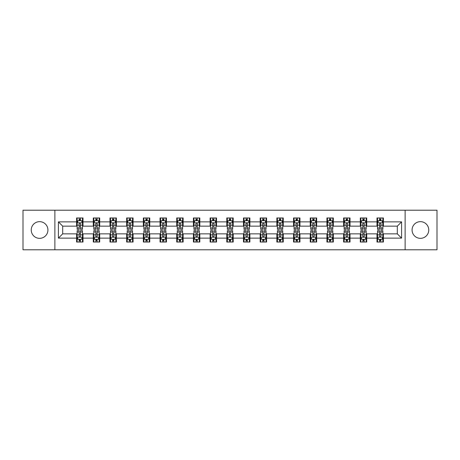 <?xml version="1.0" encoding="UTF-8"?>
<svg xmlns="http://www.w3.org/2000/svg" width="460" height="460" viewBox="0 0 460 460"><rect width="100%" height="100%" fill="white"/><g stroke="black" fill="none" stroke-linecap="round" stroke-linejoin="round"><path stroke-width="0.69" d="M420.417 221.657A8.343 8.343 0 0 0 412.074 230A8.343 8.343 0 0 0 420.417 238.343A8.343 8.343 0 0 0 428.76 230A8.343 8.343 0 0 0 420.417 221.657M39.583 221.657A8.343 8.343 0 0 0 31.24 230A8.343 8.343 0 0 0 39.583 238.343A8.343 8.343 0 0 0 47.926 230A8.343 8.343 0 0 0 39.583 221.657M405.122 249.791L437 249.791L437 210.208L405.122 210.208L405.122 249.791L54.878 249.791L54.878 210.208L23 210.208L23 249.791L54.878 249.791M405.122 210.208L54.878 210.208M383.404 221.869L383.404 217.965L376.987 217.965L376.987 221.869L366.718 221.869L366.718 217.965L360.295 217.965L360.295 221.869L350.025 221.869L350.025 217.965L343.608 217.965L343.608 221.869L333.339 221.869L333.339 217.965L326.922 217.965L326.922 221.869L316.652 221.869L316.652 217.965L310.23 217.965L310.23 221.869L299.96 221.869L299.96 217.965L293.543 217.965L293.543 221.869L283.274 221.869L283.274 217.965L276.857 217.965L276.857 221.869L266.587 221.869L266.587 217.965L260.17 217.965L260.17 221.869L249.895 221.869L249.895 217.965L243.478 217.965L243.478 221.869L233.208 221.869L233.208 217.965L226.791 217.965L226.791 221.869L216.522 221.869L216.522 217.965L210.105 217.965L210.105 221.869L199.83 221.869L199.83 217.965L193.413 217.965L193.413 221.869L183.143 221.869L183.143 217.965L176.726 217.965L176.726 221.869L166.457 221.869L166.457 217.965L160.04 217.965L160.04 221.869L149.77 221.869L149.77 217.965L143.347 217.965L143.347 221.869L133.078 221.869L133.078 217.965L126.661 217.965L126.661 221.869L116.391 221.869L116.391 217.965L109.974 217.965L109.974 221.869L99.705 221.869L99.705 217.965L93.282 217.965L93.282 221.869L83.013 221.869L83.013 217.965L76.596 217.965L76.596 221.869L58.408 221.869L58.408 238.13L62.686 233.852L76.596 233.852L76.596 242.035L83.013 242.035L83.013 233.852L93.282 233.852L93.282 242.035L99.705 242.035L99.705 233.852L109.974 233.852L109.974 242.035L116.391 242.035L116.391 233.852L126.661 233.852L126.661 242.035L133.078 242.035L133.078 233.852L143.347 233.852L143.347 242.035L149.77 242.035L149.77 233.852L160.04 233.852L160.04 242.035L166.457 242.035L166.457 233.852L176.726 233.852L176.726 242.035L183.143 242.035L183.143 233.852L193.413 233.852L193.413 242.035L199.83 242.035L199.83 233.852L210.105 233.852L210.105 242.035L216.522 242.035L216.522 233.852L226.791 233.852L226.791 242.035L233.208 242.035L233.208 233.852L243.478 233.852L243.478 242.035L249.895 242.035L249.895 233.852L260.17 233.852L260.17 242.035L266.587 242.035L266.587 233.852L276.857 233.852L276.857 242.035L283.274 242.035L283.274 233.852L293.543 233.852L293.543 242.035L299.96 242.035L299.96 233.852L310.23 233.852L310.23 242.035L316.652 242.035L316.652 233.852L326.922 233.852L326.922 242.035L333.339 242.035L333.339 233.852L343.608 233.852L343.608 242.035L350.025 242.035L350.025 233.852L360.295 233.852L360.295 242.035L366.718 242.035L366.718 233.852L376.987 233.852L376.987 242.035L383.404 242.035L383.404 233.852L397.313 233.852L397.313 226.147L383.404 226.147L383.404 221.869L401.591 221.869L401.591 238.13L383.404 238.13M376.987 238.13L366.718 238.13M360.295 238.13L350.025 238.13M343.608 238.13L333.339 238.13M326.922 238.13L316.652 238.13M310.23 238.13L299.96 238.13M293.543 238.13L283.274 238.13M276.857 238.13L266.587 238.13M260.17 238.13L249.895 238.13M243.478 238.13L233.208 238.13M226.791 238.13L216.522 238.13M210.105 238.13L199.83 238.13M193.413 238.13L183.143 238.13M176.726 238.13L166.457 238.13M160.04 238.13L149.77 238.13M143.347 238.13L133.078 238.13M126.661 238.13L116.391 238.13M109.974 238.13L99.705 238.13M93.282 238.13L83.013 238.13M76.596 238.13L58.408 238.13M376.987 221.869L376.987 226.147L366.718 226.147L366.718 221.869M360.295 221.869L360.295 226.147L350.025 226.147L350.025 221.869M343.608 221.869L343.608 226.147L333.339 226.147L333.339 221.869M326.922 221.869L326.922 226.147L316.652 226.147L316.652 221.869M310.23 221.869L310.23 226.147L299.96 226.147L299.96 221.869M293.543 221.869L293.543 226.147L283.274 226.147L283.274 221.869M276.857 221.869L276.857 226.147L266.587 226.147L266.587 221.869M260.17 221.869L260.17 226.147L249.895 226.147L249.895 221.869M243.478 221.869L243.478 226.147L233.208 226.147L233.208 221.869M226.791 221.869L226.791 226.147L216.522 226.147L216.522 221.869M210.105 221.869L210.105 226.147L199.83 226.147L199.83 221.869M193.413 221.869L193.413 226.147L183.143 226.147L183.143 221.869M176.726 221.869L176.726 226.147L166.457 226.147L166.457 221.869M160.04 221.869L160.04 226.147L149.77 226.147L149.77 221.869M143.347 221.869L143.347 226.147L133.078 226.147L133.078 221.869M126.661 221.869L126.661 226.147L116.391 226.147L116.391 221.869M109.974 221.869L109.974 226.147L99.705 226.147L99.705 221.869M93.282 221.869L93.282 226.147L83.013 226.147L83.013 221.869M76.596 221.869L76.596 226.147L62.686 226.147L58.408 221.869M62.686 226.147L62.686 233.852M401.591 238.13L397.313 233.852M397.313 226.147L401.591 221.869M76.596 220.639L77.13 220.639M79.16 220.639L80.448 220.639M82.478 220.639L83.013 220.639M76.596 226.044L77.13 226.044M79.16 226.044L80.448 226.044M82.478 226.044L83.013 226.044M76.596 233.956L77.13 233.956M79.16 233.956L80.448 233.956M82.478 233.956L83.013 233.956M76.596 239.361L77.13 239.361M79.16 239.361L80.448 239.361M82.478 239.361L83.013 239.361M93.282 233.956L93.817 233.956M95.852 233.956L97.135 233.956M99.17 233.956L99.705 233.956M93.282 239.361L93.817 239.361M95.852 239.361L97.135 239.361M99.17 239.361L99.705 239.361M93.282 220.639L93.817 220.639M95.852 220.639L97.135 220.639M99.17 220.639L99.705 220.639M93.282 226.044L93.817 226.044M95.852 226.044L97.135 226.044M99.17 226.044L99.705 226.044M109.974 233.956L110.509 233.956M112.539 233.956L113.821 233.956M115.857 233.956L116.391 233.956M109.974 239.361L110.509 239.361M112.539 239.361L113.821 239.361M115.857 239.361L116.391 239.361M109.974 220.639L110.509 220.639M112.539 220.639L113.821 220.639M115.857 220.639L116.391 220.639M109.974 226.044L110.509 226.044M112.539 226.044L113.821 226.044M115.857 226.044L116.391 226.044M126.661 233.956L127.196 233.956M129.225 233.956L130.513 233.956M132.543 233.956L133.078 233.956M126.661 239.361L127.196 239.361M129.225 239.361L130.513 239.361M132.543 239.361L133.078 239.361M126.661 220.639L127.196 220.639M129.225 220.639L130.513 220.639M132.543 220.639L133.078 220.639M126.661 226.044L127.196 226.044M129.225 226.044L130.513 226.044M132.543 226.044L133.078 226.044M143.347 233.956L143.882 233.956M145.918 233.956L147.2 233.956M149.23 233.956L149.77 233.956M143.347 239.361L143.882 239.361M145.918 239.361L147.2 239.361M149.23 239.361L149.77 239.361M143.347 220.639L143.882 220.639M145.918 220.639L147.2 220.639M149.23 220.639L149.77 220.639M143.347 226.044L143.882 226.044M145.918 226.044L147.2 226.044M149.23 226.044L149.77 226.044M160.04 233.956L160.574 233.956M162.604 233.956L163.886 233.956M165.922 233.956L166.457 233.956M160.04 239.361L160.574 239.361M162.604 239.361L163.886 239.361M165.922 239.361L166.457 239.361M160.04 220.639L160.574 220.639M162.604 220.639L163.886 220.639M165.922 220.639L166.457 220.639M160.04 226.044L160.574 226.044M162.604 226.044L163.886 226.044M165.922 226.044L166.457 226.044M176.726 233.956L177.261 233.956M179.291 233.956L180.579 233.956M182.608 233.956L183.143 233.956M176.726 239.361L177.261 239.361M179.291 239.361L180.579 239.361M182.608 239.361L183.143 239.361M176.726 220.639L177.261 220.639M179.291 220.639L180.579 220.639M182.608 220.639L183.143 220.639M176.726 226.044L177.261 226.044M179.291 226.044L180.579 226.044M182.608 226.044L183.143 226.044M193.413 233.956L193.947 233.956M195.983 233.956L197.265 233.956M199.295 233.956L199.83 233.956M193.413 239.361L193.947 239.361M195.983 239.361L197.265 239.361M199.295 239.361L199.83 239.361M193.413 220.639L193.947 220.639M195.983 220.639L197.265 220.639M199.295 220.639L199.83 220.639M193.413 226.044L193.947 226.044M195.983 226.044L197.265 226.044M199.295 226.044L199.83 226.044M210.105 233.956L210.64 233.956M212.669 233.956L213.952 233.956M215.987 233.956L216.522 233.956M210.105 239.361L210.64 239.361M212.669 239.361L213.952 239.361M215.987 239.361L216.522 239.361M210.105 220.639L210.64 220.639M212.669 220.639L213.952 220.639M215.987 220.639L216.522 220.639M210.105 226.044L210.64 226.044M212.669 226.044L213.952 226.044M215.987 226.044L216.522 226.044M226.791 233.956L227.326 233.956M229.356 233.956L230.644 233.956M232.674 233.956L233.208 233.956M226.791 239.361L227.326 239.361M229.356 239.361L230.644 239.361M232.674 239.361L233.208 239.361M226.791 220.639L227.326 220.639M229.356 220.639L230.644 220.639M232.674 220.639L233.208 220.639M226.791 226.044L227.326 226.044M229.356 226.044L230.644 226.044M232.674 226.044L233.208 226.044M243.478 233.956L244.013 233.956M246.048 233.956L247.33 233.956M249.36 233.956L249.895 233.956M243.478 239.361L244.013 239.361M246.048 239.361L247.33 239.361M249.36 239.361L249.895 239.361M243.478 220.639L244.013 220.639M246.048 220.639L247.33 220.639M249.36 220.639L249.895 220.639M243.478 226.044L244.013 226.044M246.048 226.044L247.33 226.044M249.36 226.044L249.895 226.044M260.17 233.956L260.705 233.956M262.735 233.956L264.017 233.956M266.052 233.956L266.587 233.956M260.17 239.361L260.705 239.361M262.735 239.361L264.017 239.361M266.052 239.361L266.587 239.361M260.17 220.639L260.705 220.639M262.735 220.639L264.017 220.639M266.052 220.639L266.587 220.639M260.17 226.044L260.705 226.044M262.735 226.044L264.017 226.044M266.052 226.044L266.587 226.044M276.857 233.956L277.392 233.956M279.421 233.956L280.709 233.956M282.739 233.956L283.274 233.956M276.857 239.361L277.392 239.361M279.421 239.361L280.709 239.361M282.739 239.361L283.274 239.361M276.857 220.639L277.392 220.639M279.421 220.639L280.709 220.639M282.739 220.639L283.274 220.639M276.857 226.044L277.392 226.044M279.421 226.044L280.709 226.044M282.739 226.044L283.274 226.044M293.543 233.956L294.078 233.956M296.113 233.956L297.396 233.956M299.425 233.956L299.96 233.956M293.543 239.361L294.078 239.361M296.113 239.361L297.396 239.361M299.425 239.361L299.96 239.361M293.543 220.639L294.078 220.639M296.113 220.639L297.396 220.639M299.425 220.639L299.96 220.639M293.543 226.044L294.078 226.044M296.113 226.044L297.396 226.044M299.425 226.044L299.96 226.044M310.23 233.956L310.77 233.956M312.8 233.956L314.082 233.956M316.118 233.956L316.652 233.956M310.23 239.361L310.77 239.361M312.8 239.361L314.082 239.361M316.118 239.361L316.652 239.361M310.23 220.639L310.77 220.639M312.8 220.639L314.082 220.639M316.118 220.639L316.652 220.639M310.23 226.044L310.77 226.044M312.8 226.044L314.082 226.044M316.118 226.044L316.652 226.044M326.922 233.956L327.457 233.956M329.486 233.956L330.774 233.956M332.804 233.956L333.339 233.956M326.922 239.361L327.457 239.361M329.486 239.361L330.774 239.361M332.804 239.361L333.339 239.361M326.922 220.639L327.457 220.639M329.486 220.639L330.774 220.639M332.804 220.639L333.339 220.639M326.922 226.044L327.457 226.044M329.486 226.044L330.774 226.044M332.804 226.044L333.339 226.044M343.608 233.956L344.143 233.956M346.179 233.956L347.461 233.956M349.491 233.956L350.025 233.956M343.608 239.361L344.143 239.361M346.179 239.361L347.461 239.361M349.491 239.361L350.025 239.361M343.608 220.639L344.143 220.639M346.179 220.639L347.461 220.639M349.491 220.639L350.025 220.639M343.608 226.044L344.143 226.044M346.179 226.044L347.461 226.044M349.491 226.044L350.025 226.044M360.295 233.956L360.83 233.956M362.865 233.956L364.147 233.956M366.183 233.956L366.718 233.956M360.295 239.361L360.83 239.361M362.865 239.361L364.147 239.361M366.183 239.361L366.718 239.361M360.295 220.639L360.83 220.639M362.865 220.639L364.147 220.639M366.183 220.639L366.718 220.639M360.295 226.044L360.83 226.044M362.865 226.044L364.147 226.044M366.183 226.044L366.718 226.044M376.987 233.956L377.522 233.956M379.552 233.956L380.84 233.956M382.869 233.956L383.404 233.956M376.987 239.361L377.522 239.361M379.552 239.361L380.84 239.361M382.869 239.361L383.404 239.361M376.987 220.639L377.522 220.639M379.552 220.639L380.84 220.639M382.869 220.639L383.404 220.639M376.987 226.044L377.522 226.044M379.552 226.044L380.84 226.044M382.869 226.044L383.404 226.044M80.448 219.357L79.16 219.357M82.478 228.016L80.448 228.016L80.448 229.356L82.478 229.356L82.478 222.83L81.409 220.691L78.2 220.691L77.13 222.83L77.13 229.356L79.16 229.356L79.16 228.016L77.13 228.016M77.13 222.83L77.13 217.965M82.478 222.83L82.478 217.965M79.16 220.691L79.16 217.965M80.448 217.965L80.448 220.691M80.448 228.016L80.448 223.635C80.017 222.812 79.591 222.812 79.16 223.635L79.16 228.016M79.16 240.643L80.448 240.643M77.13 231.984L79.16 231.984L79.16 230.644L77.13 230.644L77.13 237.17L78.2 239.309L81.409 239.309L82.478 237.17L82.478 230.644L80.448 230.644L80.448 231.984L82.478 231.984M82.478 237.17L82.478 242.035M77.13 237.17L77.13 242.035M80.448 239.309L80.448 242.035M79.16 242.035L79.16 239.309M79.16 231.984L79.16 236.365C79.591 237.187 80.017 237.187 80.448 236.365L80.448 231.984M97.135 219.357L95.852 219.357M99.17 228.016L97.135 228.016L97.135 229.356L99.17 229.356L99.17 222.83L98.095 220.691L94.886 220.691L93.817 222.83L93.817 229.356L95.852 229.356L95.852 228.016L93.817 228.016M93.817 222.83L93.817 217.965M99.17 222.83L99.17 217.965M95.852 220.691L95.852 217.965M97.135 217.965L97.135 220.691M97.135 228.016L97.135 223.635C96.709 222.812 96.278 222.812 95.852 223.635L95.852 228.016M113.821 219.357L112.539 219.357M115.857 228.016L113.821 228.016L113.821 229.356L115.857 229.356L115.857 222.83L114.787 220.691L111.579 220.691L110.509 222.83L110.509 229.356L112.539 229.356L112.539 228.016L110.509 228.016M110.509 222.83L110.509 217.965M115.857 222.83L115.857 217.965M112.539 220.691L112.539 217.965M113.821 217.965L113.821 220.691M113.821 228.016L113.821 223.635C113.396 222.812 112.97 222.812 112.539 223.635L112.539 228.016M95.852 240.643L97.135 240.643M93.817 231.984L95.852 231.984L95.852 230.644L93.817 230.644L93.817 237.17L94.886 239.309L98.095 239.309L99.17 237.17L99.17 230.644L97.135 230.644L97.135 231.984L99.17 231.984M99.17 237.17L99.17 242.035M93.817 237.17L93.817 242.035M97.135 239.309L97.135 242.035M95.852 242.035L95.852 239.309M95.852 231.984L95.852 236.365C96.278 237.187 96.709 237.187 97.135 236.365L97.135 231.984M112.539 240.643L113.821 240.643M110.509 231.984L112.539 231.984L112.539 230.644L110.509 230.644L110.509 237.17L111.579 239.309L114.787 239.309L115.857 237.17L115.857 230.644L113.821 230.644L113.821 231.984L115.857 231.984M115.857 237.17L115.857 242.035M110.509 237.17L110.509 242.035M113.821 239.309L113.821 242.035M112.539 242.035L112.539 239.309M112.539 231.984L112.539 236.365C112.965 237.187 113.396 237.187 113.821 236.365L113.821 231.984M130.513 219.357L129.225 219.357M132.543 228.016L130.513 228.016L130.513 229.356L132.543 229.356L132.543 222.83L131.474 220.691L128.265 220.691L127.196 222.83L127.196 229.356L129.225 229.356L129.225 228.016L127.196 228.016M127.196 222.83L127.196 217.965M132.543 222.83L132.543 217.965M129.225 220.691L129.225 217.965M130.513 217.965L130.513 220.691M130.513 228.016L130.513 223.635C130.082 222.812 129.657 222.812 129.225 223.635L129.225 228.016M147.2 219.357L145.918 219.357M149.23 228.016L147.2 228.016L147.2 229.356L149.23 229.356L149.23 222.83L148.16 220.691L144.952 220.691L143.882 222.83L143.882 229.356L145.918 229.356L145.918 228.016L143.882 228.016M143.882 222.83L143.882 217.965M149.23 222.83L149.23 217.965M145.918 220.691L145.918 217.965M147.2 217.965L147.2 220.691M147.2 228.016L147.2 223.635C146.774 222.812 146.343 222.812 145.918 223.635L145.918 228.016M163.886 219.357L162.604 219.357M165.922 228.016L163.886 228.016L163.886 229.356L165.922 229.356L165.922 222.83L164.852 220.691L161.644 220.691L160.574 222.83L160.574 229.356L162.604 229.356L162.604 228.016L160.574 228.016M160.574 222.83L160.574 217.965M165.922 222.83L165.922 217.965M162.604 220.691L162.604 217.965M163.886 217.965L163.886 220.691M163.886 228.016L163.886 223.635C163.461 222.812 163.036 222.812 162.604 223.635L162.604 228.016M129.225 240.643L130.513 240.643M127.196 231.984L129.225 231.984L129.225 230.644L127.196 230.644L127.196 237.17L128.265 239.309L131.474 239.309L132.543 237.17L132.543 230.644L130.513 230.644L130.513 231.984L132.543 231.984M132.543 237.17L132.543 242.035M127.196 237.17L127.196 242.035M130.513 239.309L130.513 242.035M129.225 242.035L129.225 239.309M129.225 231.984L129.225 236.365C129.657 237.187 130.082 237.187 130.513 236.365L130.513 231.984M145.918 240.643L147.2 240.643M143.882 231.984L145.918 231.984L145.918 230.644L143.882 230.644L143.882 237.17L144.952 239.309L148.16 239.309L149.23 237.17L149.23 230.644L147.2 230.644L147.2 231.984L149.23 231.984M149.23 237.17L149.23 242.035M143.882 237.17L143.882 242.035M147.2 239.309L147.2 242.035M145.918 242.035L145.918 239.309M145.918 231.984L145.918 236.365C146.343 237.187 146.769 237.187 147.2 236.365L147.2 231.984M162.604 240.643L163.886 240.643M160.574 231.984L162.604 231.984L162.604 230.644L160.574 230.644L160.574 237.17L161.644 239.309L164.852 239.309L165.922 237.17L165.922 230.644L163.886 230.644L163.886 231.984L165.922 231.984M165.922 237.17L165.922 242.035M160.574 237.17L160.574 242.035M163.886 239.309L163.886 242.035M162.604 242.035L162.604 239.309M162.604 231.984L162.604 236.365C163.03 237.187 163.461 237.187 163.886 236.365L163.886 231.984M180.579 219.357L179.291 219.357M182.608 228.016L180.579 228.016L180.579 229.356L182.608 229.356L182.608 222.83L181.539 220.691L178.33 220.691L177.261 222.83L177.261 229.356L179.291 229.356L179.291 228.016L177.261 228.016M177.261 222.83L177.261 217.965M182.608 222.83L182.608 217.965M179.291 220.691L179.291 217.965M180.579 217.965L180.579 220.691M180.579 228.016L180.579 223.635C180.147 222.812 179.722 222.812 179.291 223.635L179.291 228.016M179.291 240.643L180.579 240.643M177.261 231.984L179.291 231.984L179.291 230.644L177.261 230.644L177.261 237.17L178.33 239.309L181.539 239.309L182.608 237.17L182.608 230.644L180.579 230.644L180.579 231.984L182.608 231.984M182.608 237.17L182.608 242.035M177.261 237.17L177.261 242.035M180.579 239.309L180.579 242.035M179.291 242.035L179.291 239.309M179.291 231.984L179.291 236.365C179.722 237.187 180.147 237.187 180.579 236.365L180.579 231.984M197.265 219.357L195.983 219.357M199.295 228.016L197.265 228.016L197.265 229.356L199.295 229.356L199.295 222.83L198.225 220.691L195.017 220.691L193.947 222.83L193.947 229.356L195.983 229.356L195.983 228.016L193.947 228.016M193.947 222.83L193.947 217.965M199.295 222.83L199.295 217.965M195.983 220.691L195.983 217.965M197.265 217.965L197.265 220.691M197.265 228.016L197.265 223.635C196.84 222.812 196.408 222.812 195.983 223.635L195.983 228.016M195.983 240.643L197.265 240.643M193.947 231.984L195.983 231.984L195.983 230.644L193.947 230.644L193.947 237.17L195.017 239.309L198.225 239.309L199.295 237.17L199.295 230.644L197.265 230.644L197.265 231.984L199.295 231.984M199.295 237.17L199.295 242.035M193.947 237.17L193.947 242.035M197.265 239.309L197.265 242.035M195.983 242.035L195.983 239.309M195.983 231.984L195.983 236.365C196.408 237.187 196.834 237.187 197.265 236.365L197.265 231.984M213.952 219.357L212.669 219.357M215.987 228.016L213.952 228.016L213.952 229.356L215.987 229.356L215.987 222.83L214.918 220.691L211.709 220.691L210.64 222.83L210.64 229.356L212.669 229.356L212.669 228.016L210.64 228.016M210.64 222.83L210.64 217.965M215.987 222.83L215.987 217.965M212.669 220.691L212.669 217.965M213.952 217.965L213.952 220.691M213.952 228.016L213.952 223.635C213.526 222.812 213.101 222.812 212.669 223.635L212.669 228.016M212.669 240.643L213.952 240.643M210.64 231.984L212.669 231.984L212.669 230.644L210.64 230.644L210.64 237.17L211.709 239.309L214.918 239.309L215.987 237.17L215.987 230.644L213.952 230.644L213.952 231.984L215.987 231.984M215.987 237.17L215.987 242.035M210.64 237.17L210.64 242.035M213.952 239.309L213.952 242.035M212.669 242.035L212.669 239.309M212.669 231.984L212.669 236.365C213.095 237.187 213.526 237.187 213.952 236.365L213.952 231.984M230.644 219.357L229.356 219.357M232.674 228.016L230.644 228.016L230.644 229.356L232.674 229.356L232.674 222.83L231.604 220.691L228.396 220.691L227.326 222.83L227.326 229.356L229.356 229.356L229.356 228.016L227.326 228.016M227.326 222.83L227.326 217.965M232.674 222.83L232.674 217.965M229.356 220.691L229.356 217.965M230.644 217.965L230.644 220.691M230.644 228.016L230.644 223.635C230.213 222.812 229.787 222.812 229.356 223.635L229.356 228.016M229.356 240.643L230.644 240.643M227.326 231.984L229.356 231.984L229.356 230.644L227.326 230.644L227.326 237.17L228.396 239.309L231.604 239.309L232.674 237.17L232.674 230.644L230.644 230.644L230.644 231.984L232.674 231.984M232.674 237.17L232.674 242.035M227.326 237.17L227.326 242.035M230.644 239.309L230.644 242.035M229.356 242.035L229.356 239.309M229.356 231.984L229.356 236.365C229.787 237.187 230.213 237.187 230.644 236.365L230.644 231.984M247.33 219.357L246.048 219.357M249.36 228.016L247.33 228.016L247.33 229.356L249.36 229.356L249.36 222.83L248.291 220.691L245.082 220.691L244.013 222.83L244.013 229.356L246.048 229.356L246.048 228.016L244.013 228.016M244.013 222.83L244.013 217.965M249.36 222.83L249.36 217.965M246.048 220.691L246.048 217.965M247.33 217.965L247.33 220.691M247.33 228.016L247.33 223.635C246.905 222.812 246.474 222.812 246.048 223.635L246.048 228.016M246.048 240.643L247.33 240.643M244.013 231.984L246.048 231.984L246.048 230.644L244.013 230.644L244.013 237.17L245.082 239.309L248.291 239.309L249.36 237.17L249.36 230.644L247.33 230.644L247.33 231.984L249.36 231.984M249.36 237.17L249.36 242.035M244.013 237.17L244.013 242.035M247.33 239.309L247.33 242.035M246.048 242.035L246.048 239.309M246.048 231.984L246.048 236.365C246.474 237.187 246.899 237.187 247.33 236.365L247.33 231.984M264.017 219.357L262.735 219.357M266.052 228.016L264.017 228.016L264.017 229.356L266.052 229.356L266.052 222.83L264.983 220.691L261.774 220.691L260.705 222.83L260.705 229.356L262.735 229.356L262.735 228.016L260.705 228.016M260.705 222.83L260.705 217.965M266.052 222.83L266.052 217.965M262.735 220.691L262.735 217.965M264.017 217.965L264.017 220.691M264.017 228.016L264.017 223.635C263.591 222.812 263.166 222.812 262.735 223.635L262.735 228.016M262.735 240.643L264.017 240.643M260.705 231.984L262.735 231.984L262.735 230.644L260.705 230.644L260.705 237.17L261.774 239.309L264.983 239.309L266.052 237.17L266.052 230.644L264.017 230.644L264.017 231.984L266.052 231.984M266.052 237.17L266.052 242.035M260.705 237.17L260.705 242.035M264.017 239.309L264.017 242.035M262.735 242.035L262.735 239.309M262.735 231.984L262.735 236.365C263.16 237.187 263.591 237.187 264.017 236.365L264.017 231.984M280.709 219.357L279.421 219.357M282.739 228.016L280.709 228.016L280.709 229.356L282.739 229.356L282.739 222.83L281.669 220.691L278.461 220.691L277.392 222.83L277.392 229.356L279.421 229.356L279.421 228.016L277.392 228.016M277.392 222.83L277.392 217.965M282.739 222.83L282.739 217.965M279.421 220.691L279.421 217.965M280.709 217.965L280.709 220.691M280.709 228.016L280.709 223.635C280.278 222.812 279.852 222.812 279.421 223.635L279.421 228.016M279.421 240.643L280.709 240.643M277.392 231.984L279.421 231.984L279.421 230.644L277.392 230.644L277.392 237.17L278.461 239.309L281.669 239.309L282.739 237.17L282.739 230.644L280.709 230.644L280.709 231.984L282.739 231.984M282.739 237.17L282.739 242.035M277.392 237.17L277.392 242.035M280.709 239.309L280.709 242.035M279.421 242.035L279.421 239.309M279.421 231.984L279.421 236.365C279.852 237.187 280.278 237.187 280.709 236.365L280.709 231.984M297.396 219.357L296.113 219.357M299.425 228.016L297.396 228.016L297.396 229.356L299.425 229.356L299.425 222.83L298.356 220.691L295.147 220.691L294.078 222.83L294.078 229.356L296.113 229.356L296.113 228.016L294.078 228.016M294.078 222.83L294.078 217.965M299.425 222.83L299.425 217.965M296.113 220.691L296.113 217.965M297.396 217.965L297.396 220.691M297.396 228.016L297.396 223.635C296.97 222.812 296.539 222.812 296.113 223.635L296.113 228.016M296.113 240.643L297.396 240.643M294.078 231.984L296.113 231.984L296.113 230.644L294.078 230.644L294.078 237.17L295.147 239.309L298.356 239.309L299.425 237.17L299.425 230.644L297.396 230.644L297.396 231.984L299.425 231.984M299.425 237.17L299.425 242.035M294.078 237.17L294.078 242.035M297.396 239.309L297.396 242.035M296.113 242.035L296.113 239.309M296.113 231.984L296.113 236.365C296.539 237.187 296.964 237.187 297.396 236.365L297.396 231.984M314.082 219.357L312.8 219.357M316.118 228.016L314.082 228.016L314.082 229.356L316.118 229.356L316.118 222.83L315.048 220.691L311.84 220.691L310.77 222.83L310.77 229.356L312.8 229.356L312.8 228.016L310.77 228.016M310.77 222.83L310.77 217.965M316.118 222.83L316.118 217.965M312.8 220.691L312.8 217.965M314.082 217.965L314.082 220.691M314.082 228.016L314.082 223.635C313.657 222.812 313.231 222.812 312.8 223.635L312.8 228.016M312.8 240.643L314.082 240.643M310.77 231.984L312.8 231.984L312.8 230.644L310.77 230.644L310.77 237.17L311.84 239.309L315.048 239.309L316.118 237.17L316.118 230.644L314.082 230.644L314.082 231.984L316.118 231.984M316.118 237.17L316.118 242.035M310.77 237.17L310.77 242.035M314.082 239.309L314.082 242.035M312.8 242.035L312.8 239.309M312.8 231.984L312.8 236.365C313.225 237.187 313.657 237.187 314.082 236.365L314.082 231.984M330.774 219.357L329.486 219.357M332.804 228.016L330.774 228.016L330.774 229.356L332.804 229.356L332.804 222.83L331.735 220.691L328.526 220.691L327.457 222.83L327.457 229.356L329.486 229.356L329.486 228.016L327.457 228.016M327.457 222.83L327.457 217.965M332.804 222.83L332.804 217.965M329.486 220.691L329.486 217.965M330.774 217.965L330.774 220.691M330.774 228.016L330.774 223.635C330.343 222.812 329.918 222.812 329.486 223.635L329.486 228.016M329.486 240.643L330.774 240.643M327.457 231.984L329.486 231.984L329.486 230.644L327.457 230.644L327.457 237.17L328.526 239.309L331.735 239.309L332.804 237.17L332.804 230.644L330.774 230.644L330.774 231.984L332.804 231.984M332.804 237.17L332.804 242.035M327.457 237.17L327.457 242.035M330.774 239.309L330.774 242.035M329.486 242.035L329.486 239.309M329.486 231.984L329.486 236.365C329.918 237.187 330.343 237.187 330.774 236.365L330.774 231.984M347.461 219.357L346.179 219.357M349.491 228.016L347.461 228.016L347.461 229.356L349.491 229.356L349.491 222.83L348.421 220.691L345.213 220.691L344.143 222.83L344.143 229.356L346.179 229.356L346.179 228.016L344.143 228.016M344.143 222.83L344.143 217.965M349.491 222.83L349.491 217.965M346.179 220.691L346.179 217.965M347.461 217.965L347.461 220.691M347.461 228.016L347.461 223.635C347.035 222.812 346.604 222.812 346.179 223.635L346.179 228.016M346.179 240.643L347.461 240.643M344.143 231.984L346.179 231.984L346.179 230.644L344.143 230.644L344.143 237.17L345.213 239.309L348.421 239.309L349.491 237.17L349.491 230.644L347.461 230.644L347.461 231.984L349.491 231.984M349.491 237.17L349.491 242.035M344.143 237.17L344.143 242.035M347.461 239.309L347.461 242.035M346.179 242.035L346.179 239.309M346.179 231.984L346.179 236.365C346.604 237.187 347.03 237.187 347.461 236.365L347.461 231.984M364.147 219.357L362.865 219.357M366.183 228.016L364.147 228.016L364.147 229.356L366.183 229.356L366.183 222.83L365.113 220.691L361.905 220.691L360.83 222.83L360.83 229.356L362.865 229.356L362.865 228.016L360.83 228.016M360.83 222.83L360.83 217.965M366.183 222.83L366.183 217.965M362.865 220.691L362.865 217.965M364.147 217.965L364.147 220.691M364.147 228.016L364.147 223.635C363.722 222.812 363.291 222.812 362.865 223.635L362.865 228.016M362.865 240.643L364.147 240.643M360.83 231.984L362.865 231.984L362.865 230.644L360.83 230.644L360.83 237.17L361.905 239.309L365.113 239.309L366.183 237.17L366.183 230.644L364.147 230.644L364.147 231.984L366.183 231.984M366.183 237.17L366.183 242.035M360.83 237.17L360.83 242.035M364.147 239.309L364.147 242.035M362.865 242.035L362.865 239.309M362.865 231.984L362.865 236.365C363.291 237.187 363.722 237.187 364.147 236.365L364.147 231.984M380.84 219.357L379.552 219.357M382.869 228.016L380.84 228.016L380.84 229.356L382.869 229.356L382.869 222.83L381.8 220.691L378.591 220.691L377.522 222.83L377.522 229.356L379.552 229.356L379.552 228.016L377.522 228.016M377.522 222.83L377.522 217.965M382.869 222.83L382.869 217.965M379.552 220.691L379.552 217.965M380.84 217.965L380.84 220.691M380.84 228.016L380.84 223.635C380.409 222.812 379.983 222.812 379.552 223.635L379.552 228.016M379.552 240.643L380.84 240.643M377.522 231.984L379.552 231.984L379.552 230.644L377.522 230.644L377.522 237.17L378.591 239.309L381.8 239.309L382.869 237.17L382.869 230.644L380.84 230.644L380.84 231.984L382.869 231.984M382.869 237.17L382.869 242.035M377.522 237.17L377.522 242.035M380.84 239.309L380.84 242.035M379.552 242.035L379.552 239.309M379.552 231.984L379.552 236.365C379.983 237.187 380.409 237.187 380.84 236.365L380.84 231.984M82.455 222.778L77.159 222.778M77.13 220.823L78.137 220.823M81.472 220.823L82.478 220.823M79.16 225.147L77.13 225.147M82.478 225.147L80.448 225.147M80.448 220.035L79.16 220.035M77.159 237.222L82.455 237.222M82.478 239.177L81.472 239.177M78.137 239.177L77.13 239.177M80.448 234.853L82.478 234.853M77.13 234.853L79.16 234.853M79.16 239.965L80.448 239.965M99.141 222.778L93.846 222.778M93.817 220.823L94.823 220.823M98.164 220.823L99.17 220.823M95.852 225.147L93.817 225.147M99.17 225.147L97.135 225.147M97.135 220.035L95.852 220.035M115.828 222.778L110.532 222.778M110.509 220.823L111.51 220.823M114.85 220.823L115.857 220.823M112.539 225.147L110.509 225.147M115.857 225.147L113.821 225.147M113.821 220.035L112.539 220.035M93.846 237.222L99.141 237.222M99.17 239.177L98.164 239.177M94.823 239.177L93.817 239.177M97.135 234.853L99.17 234.853M93.817 234.853L95.852 234.853M95.852 239.965L97.135 239.965M110.532 237.222L115.828 237.222M115.857 239.177L114.85 239.177M111.51 239.177L110.509 239.177M113.821 234.853L115.857 234.853M110.509 234.853L112.539 234.853M112.539 239.965L113.821 239.965M132.52 222.778L127.224 222.778M127.196 220.823L128.202 220.823M131.537 220.823L132.543 220.823M129.225 225.147L127.196 225.147M132.543 225.147L130.513 225.147M130.513 220.035L129.225 220.035M149.207 222.778L143.911 222.778M143.882 220.823L144.888 220.823M148.229 220.823L149.23 220.823M145.918 225.147L143.882 225.147M149.23 225.147L147.2 225.147M147.2 220.035L145.918 220.035M165.893 222.778L160.597 222.778M160.574 220.823L161.575 220.823M164.916 220.823L165.922 220.823M162.604 225.147L160.574 225.147M165.922 225.147L163.886 225.147M163.886 220.035L162.604 220.035M127.224 237.222L132.52 237.222M132.543 239.177L131.537 239.177M128.202 239.177L127.196 239.177M130.513 234.853L132.543 234.853M127.196 234.853L129.225 234.853M129.225 239.965L130.513 239.965M143.911 237.222L149.207 237.222M149.23 239.177L148.229 239.177M144.888 239.177L143.882 239.177M147.2 234.853L149.23 234.853M143.882 234.853L145.918 234.853M145.918 239.965L147.2 239.965M160.597 237.222L165.893 237.222M165.922 239.177L164.916 239.177M161.575 239.177L160.574 239.177M163.886 234.853L165.922 234.853M160.574 234.853L162.604 234.853M162.604 239.965L163.886 239.965M182.58 222.778L177.29 222.778M177.261 220.823L178.267 220.823M181.602 220.823L182.608 220.823M179.291 225.147L177.261 225.147M182.608 225.147L180.579 225.147M180.579 220.035L179.291 220.035M177.29 237.222L182.58 237.222M182.608 239.177L181.602 239.177M178.267 239.177L177.261 239.177M180.579 234.853L182.608 234.853M177.261 234.853L179.291 234.853M179.291 239.965L180.579 239.965M199.272 222.778L193.976 222.778M193.947 220.823L194.954 220.823M198.294 220.823L199.295 220.823M195.983 225.147L193.947 225.147M199.295 225.147L197.265 225.147M197.265 220.035L195.983 220.035M193.976 237.222L199.272 237.222M199.295 239.177L198.294 239.177M194.954 239.177L193.947 239.177M197.265 234.853L199.295 234.853M193.947 234.853L195.983 234.853M195.983 239.965L197.265 239.965M215.958 222.778L210.663 222.778M210.64 220.823L211.64 220.823M214.981 220.823L215.987 220.823M212.669 225.147L210.64 225.147M215.987 225.147L213.952 225.147M213.952 220.035L212.669 220.035M210.663 237.222L215.958 237.222M215.987 239.177L214.981 239.177M211.64 239.177L210.64 239.177M213.952 234.853L215.987 234.853M210.64 234.853L212.669 234.853M212.669 239.965L213.952 239.965M232.645 222.778L227.355 222.778M227.326 220.823L228.332 220.823M231.667 220.823L232.674 220.823M229.356 225.147L227.326 225.147M232.674 225.147L230.644 225.147M230.644 220.035L229.356 220.035M227.355 237.222L232.645 237.222M232.674 239.177L231.667 239.177M228.332 239.177L227.326 239.177M230.644 234.853L232.674 234.853M227.326 234.853L229.356 234.853M229.356 239.965L230.644 239.965M249.337 222.778L244.041 222.778M244.013 220.823L245.019 220.823M248.36 220.823L249.36 220.823M246.048 225.147L244.013 225.147M249.36 225.147L247.33 225.147M247.33 220.035L246.048 220.035M244.041 237.222L249.337 237.222M249.36 239.177L248.36 239.177M245.019 239.177L244.013 239.177M247.33 234.853L249.36 234.853M244.013 234.853L246.048 234.853M246.048 239.965L247.33 239.965M266.024 222.778L260.728 222.778M260.705 220.823L261.705 220.823M265.046 220.823L266.052 220.823M262.735 225.147L260.705 225.147M266.052 225.147L264.017 225.147M264.017 220.035L262.735 220.035M260.728 237.222L266.024 237.222M266.052 239.177L265.046 239.177M261.705 239.177L260.705 239.177M264.017 234.853L266.052 234.853M260.705 234.853L262.735 234.853M262.735 239.965L264.017 239.965M282.71 222.778L277.42 222.778M277.392 220.823L278.398 220.823M281.733 220.823L282.739 220.823M279.421 225.147L277.392 225.147M282.739 225.147L280.709 225.147M280.709 220.035L279.421 220.035M277.42 237.222L282.71 237.222M282.739 239.177L281.733 239.177M278.398 239.177L277.392 239.177M280.709 234.853L282.739 234.853M277.392 234.853L279.421 234.853M279.421 239.965L280.709 239.965M299.402 222.778L294.107 222.778M294.078 220.823L295.084 220.823M298.425 220.823L299.425 220.823M296.113 225.147L294.078 225.147M299.425 225.147L297.396 225.147M297.396 220.035L296.113 220.035M294.107 237.222L299.402 237.222M299.425 239.177L298.425 239.177M295.084 239.177L294.078 239.177M297.396 234.853L299.425 234.853M294.078 234.853L296.113 234.853M296.113 239.965L297.396 239.965M316.089 222.778L310.793 222.778M310.77 220.823L311.771 220.823M315.111 220.823L316.118 220.823M312.8 225.147L310.77 225.147M316.118 225.147L314.082 225.147M314.082 220.035L312.8 220.035M310.793 237.222L316.089 237.222M316.118 239.177L315.111 239.177M311.771 239.177L310.77 239.177M314.082 234.853L316.118 234.853M310.77 234.853L312.8 234.853M312.8 239.965L314.082 239.965M332.775 222.778L327.48 222.778M327.457 220.823L328.463 220.823M331.798 220.823L332.804 220.823M329.486 225.147L327.457 225.147M332.804 225.147L330.774 225.147M330.774 220.035L329.486 220.035M327.48 237.222L332.775 237.222M332.804 239.177L331.798 239.177M328.463 239.177L327.457 239.177M330.774 234.853L332.804 234.853M327.457 234.853L329.486 234.853M329.486 239.965L330.774 239.965M349.468 222.778L344.172 222.778M344.143 220.823L345.149 220.823M348.49 220.823L349.491 220.823M346.179 225.147L344.143 225.147M349.491 225.147L347.461 225.147M347.461 220.035L346.179 220.035M344.172 237.222L349.468 237.222M349.491 239.177L348.49 239.177M345.149 239.177L344.143 239.177M347.461 234.853L349.491 234.853M344.143 234.853L346.179 234.853M346.179 239.965L347.461 239.965M366.154 222.778L360.858 222.778M360.83 220.823L361.836 220.823M365.177 220.823L366.183 220.823M362.865 225.147L360.83 225.147M366.183 225.147L364.147 225.147M364.147 220.035L362.865 220.035M360.858 237.222L366.154 237.222M366.183 239.177L365.177 239.177M361.836 239.177L360.83 239.177M364.147 234.853L366.183 234.853M360.83 234.853L362.865 234.853M362.865 239.965L364.147 239.965M382.841 222.778L377.545 222.778M377.522 220.823L378.528 220.823M381.863 220.823L382.869 220.823M379.552 225.147L377.522 225.147M382.869 225.147L380.84 225.147M380.84 220.035L379.552 220.035M377.545 237.222L382.841 237.222M382.869 239.177L381.863 239.177M378.528 239.177L377.522 239.177M380.84 234.853L382.869 234.853M377.522 234.853L379.552 234.853M379.552 239.965L380.84 239.965"/></g></svg>
